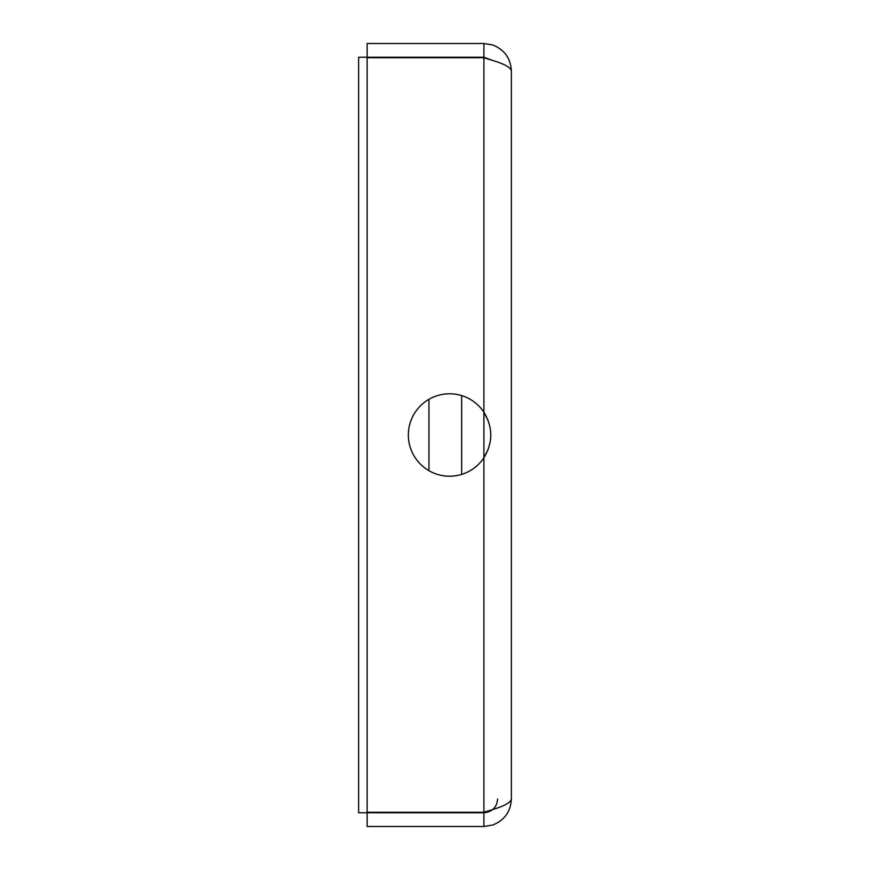 <?xml version="1.0" encoding="UTF-8"?>
<svg xmlns="http://www.w3.org/2000/svg" width="870" height="870" viewBox="0 0 870 870"><rect width="100%" height="100%" fill="white"/><g stroke="black" fill="none" stroke-linecap="round" stroke-linejoin="round"><path stroke-width="1.3" d="M461.655 474.4L461.655 395.6M428.953 399.308L428.953 470.692M497.64 799.03C496.813 807.36 492.235 811.938 483.905 812.765L358.625 812.765L358.625 57.235L367.14 57.235L367.14 43.5L483.905 43.5L492.801 44.99C504.48 49.71 510.679 58.366 511.375 70.97L511.375 799.03L511.375 70.97C510.679 67.479 504.48 63.989 492.801 60.498L483.905 57.235L483.905 43.5M483.905 57.724L367.14 57.724L367.14 812.275L483.905 812.275L483.905 412.217C493.04 427.409 493.04 442.591 483.905 457.783A41.205 41.205 0 0 1 422.428 466.015A41.205 41.205 0 0 1 422.428 403.984A41.205 41.205 0 0 1 483.905 412.217L483.905 57.724L492.801 60.498M483.905 812.275L492.801 809.502C504.48 806.011 510.679 802.521 511.375 799.03C510.679 811.634 504.48 820.29 492.801 825.01L483.905 826.5L367.14 826.5L367.14 812.765M483.905 812.765L483.905 826.5M483.905 57.235L367.14 57.235M483.905 457.783L488.233 449.224M488.233 420.775L483.937 412.271"/></g></svg>
